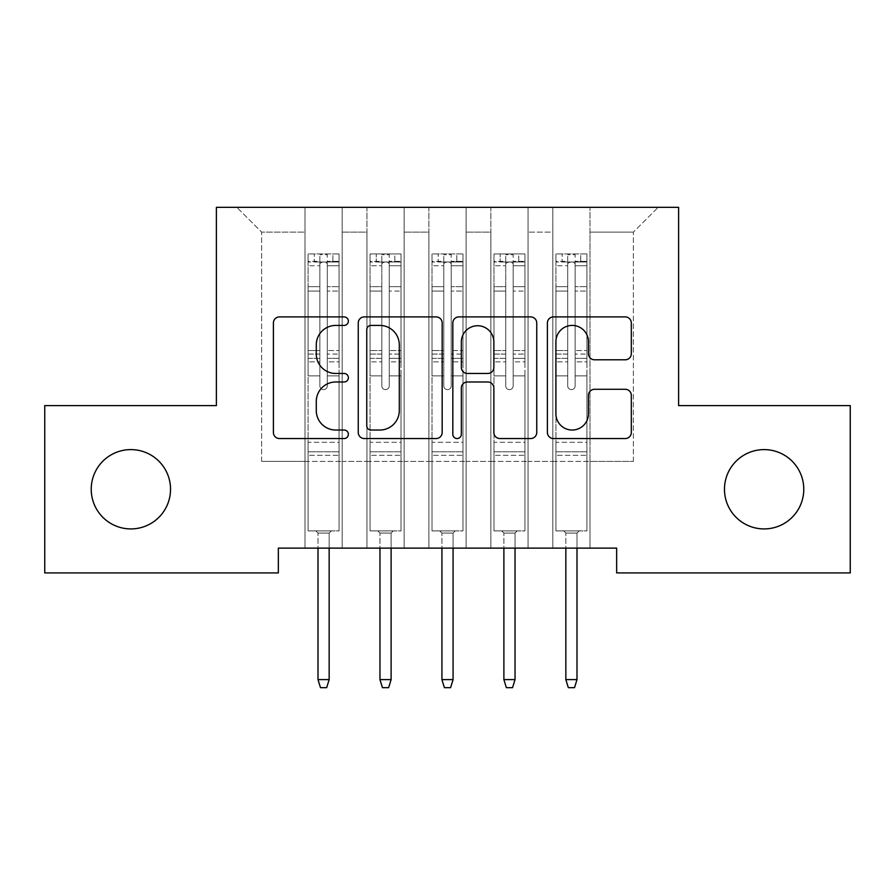 <?xml version="1.0" encoding="UTF-8"?>
<svg xmlns="http://www.w3.org/2000/svg" width="895" height="895" viewBox="0 0 895 895"><rect width="100%" height="100%" fill="white"/><g stroke="black" fill="none" stroke-linecap="round" stroke-linejoin="round"><path stroke-width="0.67" stroke-dasharray="4.47 3.36" d="M348.368 321.171A4.262 4.262 0 0 0 344.105 316.908L279.486 316.908A6.086 6.086 0 0 0 273.4 322.994L273.4 432.464A6.086 6.086 0 0 0 279.486 438.55L344.105 438.55A4.262 4.262 0 0 0 348.368 434.299A4.262 4.262 0 0 0 344.105 430.036L335.748 430.036A19.466 19.466 0 0 1 316.282 410.57L316.282 401.452A19.466 19.466 0 0 1 335.748 381.986L344.105 381.986A4.262 4.262 0 0 0 348.368 377.735A4.262 4.262 0 0 0 344.105 373.472L335.748 373.472A19.466 19.466 0 0 1 316.282 354.017L316.282 344.888A19.466 19.466 0 0 1 335.748 325.422L344.105 325.422A4.262 4.262 0 0 0 348.368 321.171M724.469 489.263A39.66 39.66 0 0 0 764.129 528.923A39.66 39.66 0 0 0 803.777 489.263A39.66 39.66 0 0 0 764.129 449.603A39.66 39.66 0 0 0 724.469 489.263M91.223 489.263A39.66 39.66 0 0 0 130.871 528.923A39.66 39.66 0 0 0 170.531 489.263A39.66 39.66 0 0 0 130.871 449.603A39.66 39.66 0 0 0 91.223 489.263M678.611 207.338L216.389 207.338L216.389 405.614L44.75 405.614L44.75 572.912L278.345 572.912L278.345 548.12L616.655 548.12L616.655 572.912L850.25 572.912L850.25 405.614L678.611 405.614L678.611 207.338M552.83 207.338L658.172 207.338L590.006 207.338L590.006 461.384L633.38 461.384L590.006 461.384L590.006 232.118L633.38 232.118L590.006 232.118L590.006 207.338L590.006 548.12L590.006 207.338L552.83 207.338L552.83 461.384L552.83 232.118L528.05 232.118L552.83 232.118L552.83 207.338L552.83 548.12L590.006 548.12L590.006 461.384L590.006 548.12L552.83 548.12L590.006 548.12L552.83 548.12L552.83 207.338M490.874 207.338L528.05 207.338L528.05 461.384L552.83 461.384L528.05 461.384L528.05 207.338L528.05 548.12L528.05 207.338L466.094 207.338L490.874 207.338L490.874 461.384L490.874 232.118L466.094 232.118L490.874 232.118L490.874 207.338L490.874 548.12L528.05 548.12L528.05 461.384L528.05 548.12L490.874 548.12L528.05 548.12L490.874 548.12L490.874 207.338M428.906 207.338L466.094 207.338L466.094 461.384L490.874 461.384L466.094 461.384L466.094 207.338L466.094 548.12L466.094 207.338L404.126 207.338L428.906 207.338L428.906 461.384L428.906 232.118L404.126 232.118L428.906 232.118L428.906 207.338L428.906 548.12L466.094 548.12L466.094 461.384L466.094 548.12L428.906 548.12L466.094 548.12L428.906 548.12L428.906 207.338M366.95 207.338L404.126 207.338L404.126 461.384L428.906 461.384L404.126 461.384L404.126 207.338L404.126 548.12L404.126 207.338L342.17 207.338L366.95 207.338L366.95 461.384L366.95 232.118L342.17 232.118L366.95 232.118L366.95 207.338L366.95 548.12L404.126 548.12L404.126 461.384L404.126 548.12L366.95 548.12L404.126 548.12L366.95 548.12L366.95 207.338M304.994 207.338L342.17 207.338L342.17 461.384L366.95 461.384L342.17 461.384L342.17 207.338L342.17 548.12L342.17 207.338L236.828 207.338L304.994 207.338L304.994 461.384L304.994 232.118L261.62 232.118L304.994 232.118L304.994 207.338L304.994 548.12L342.17 548.12L342.17 461.384L342.17 548.12L304.994 548.12L342.17 548.12L304.994 548.12L304.994 207.338M633.38 461.384L633.38 232.118L658.172 207.338L633.38 232.118L633.38 461.384M261.62 461.384L304.994 461.384L261.62 461.384L261.62 232.118L236.828 207.338L261.62 232.118L261.62 461.384M552.83 461.384L590.006 461.384L552.83 461.384L552.83 548.12L552.83 461.384M490.874 461.384L528.05 461.384L490.874 461.384L490.874 548.12L490.874 461.384M428.906 461.384L466.094 461.384L428.906 461.384L428.906 548.12L428.906 461.384M366.95 461.384L404.126 461.384L366.95 461.384L366.95 548.12L366.95 461.384M304.994 461.384L342.17 461.384L304.994 461.384L304.994 548.12L304.994 461.384M442.175 432.464L442.175 322.994A6.086 6.086 0 0 0 436.1 316.908L364.332 316.908A6.086 6.086 0 0 0 358.246 322.994L358.246 432.464A6.086 6.086 0 0 0 364.332 438.55L436.1 438.55A6.086 6.086 0 0 0 442.175 432.464M371.022 325.422A4.262 4.262 0 0 0 366.76 329.684L366.76 425.774A4.262 4.262 0 0 0 371.022 430.036L379.838 430.036A19.466 19.466 0 0 0 399.304 410.57L399.304 344.888A19.466 19.466 0 0 0 379.838 325.422L371.022 325.422M458.9 316.908L530.668 316.908A6.086 6.086 0 0 1 536.754 322.994L536.754 432.464A6.086 6.086 0 0 1 530.668 438.55L499.958 438.55A6.086 6.086 0 0 1 493.872 432.464L493.872 388.072A6.086 6.086 0 0 0 487.797 381.986L467.414 381.986A6.086 6.086 0 0 0 461.339 388.072L461.339 434.299A4.262 4.262 0 0 1 457.076 438.55A4.262 4.262 0 0 1 452.825 434.299L452.825 322.994A6.086 6.086 0 0 1 458.9 316.908M493.872 342.002A16.267 16.267 0 0 0 477.606 325.735A16.267 16.267 0 0 0 461.339 342.002L461.339 367.397A6.086 6.086 0 0 0 467.414 373.472L487.797 373.472A6.086 6.086 0 0 0 493.872 367.397L493.872 342.002M594.526 359.79L625.247 359.79A6.086 6.086 0 0 0 631.322 353.704L631.322 322.994A6.086 6.086 0 0 0 625.247 316.908L553.479 316.908A6.086 6.086 0 0 0 547.393 322.994L547.393 432.464A6.086 6.086 0 0 0 553.479 438.55L625.247 438.55A6.086 6.086 0 0 0 631.322 432.464L631.322 395.366A6.086 6.086 0 0 0 625.247 389.291L594.526 389.291A6.086 6.086 0 0 0 588.451 395.366L588.451 413.77A16.267 16.267 0 0 1 572.185 430.036A16.267 16.267 0 0 1 555.907 413.77L555.907 341.7A16.267 16.267 0 0 1 572.185 325.422A16.267 16.267 0 0 1 588.451 341.7L588.451 353.704A6.086 6.086 0 0 0 594.526 359.79M319.862 385.913A3.714 3.714 0 0 0 323.576 389.627A3.714 3.714 0 0 1 319.862 385.913L319.862 375.866L319.862 385.913A3.714 3.714 0 0 0 323.576 389.627A3.714 3.714 0 0 0 327.29 385.913A3.714 3.714 0 0 1 323.576 389.627A3.714 3.714 0 0 0 327.29 385.913L327.29 375.866L327.29 385.913A3.714 3.714 0 0 1 323.576 389.627A3.714 3.714 0 0 1 319.862 385.913L319.862 358.324L319.862 385.913M308.081 253.934L308.081 530.903L308.081 442.298L308.081 530.903L315.834 530.903L308.081 530.903L315.834 530.903L308.081 530.903L308.081 375.866L308.081 442.298L339.071 442.298L339.071 530.903L315.834 530.903L331.318 530.903L315.834 530.903L331.318 530.903L329.159 533.073L318.005 533.073L329.159 533.073L318.005 533.073L315.834 530.903L318.005 533.073L315.834 530.903L318.005 533.073L329.159 533.073L331.318 530.903L329.159 533.073L331.318 530.903L339.071 530.903L331.318 530.903L339.071 530.903L339.071 455.309L308.081 455.309L339.071 455.309L339.071 442.298L308.081 442.298L308.081 375.866L319.862 375.866L319.862 354.073L319.862 375.866L308.081 375.866L319.862 375.866L308.081 375.866L308.081 354.073L308.081 375.866L308.081 361.837L319.862 361.837L308.081 361.837L308.081 358.324L319.862 358.324L319.862 286.657L319.862 358.324L308.081 358.324L308.081 286.657L319.862 286.657L319.862 261.34L319.862 286.657L308.081 286.657L308.081 261.34L319.862 261.34L319.862 254.695L319.862 261.34L308.081 261.34L308.081 253.934L308.081 354.073L319.862 354.073L319.862 263.611C322.334 261.463 324.807 261.463 327.29 263.611L327.29 350.56L327.29 254.695L319.862 254.695L327.29 254.695L327.29 263.611C324.818 261.463 322.345 261.463 319.862 263.611L319.862 354.073L308.081 354.073L308.081 350.56L319.862 350.56L308.081 350.56L308.081 291.076L319.862 291.076L308.081 291.076L308.081 265.759L319.862 265.759L308.081 265.759L308.081 261.989L339.071 261.989L339.071 530.903L339.071 375.866L327.29 375.866L327.29 350.56L327.29 385.913L327.29 361.837L327.29 375.866L339.071 375.866L327.29 375.866L339.071 375.866L339.071 354.073L327.29 354.073L339.071 354.073L339.071 350.56L327.29 350.56L339.071 350.56L339.071 291.076L327.29 291.076L339.071 291.076L339.071 265.759L327.29 265.759L339.071 265.759L339.071 253.934L339.071 361.837L327.29 361.837L327.29 358.324L327.29 361.837L339.071 361.837L339.071 358.324L327.29 358.324L327.29 261.34L327.29 358.324L339.071 358.324L339.071 286.657L327.29 286.657L339.071 286.657L339.071 261.34L327.29 261.34L339.071 261.34L339.071 253.934L308.081 253.934L338.914 253.934L308.238 253.934L332.873 253.934L332.873 261.989L314.279 261.989L314.279 253.934L314.279 261.989L338.914 261.989L308.081 261.989L308.081 253.934M329.159 548.12L329.159 679.607L329.159 533.073L329.159 679.607L318.005 679.607L318.005 533.073L318.005 679.607L329.159 679.607L326.675 687.662L320.477 687.662L326.675 687.662L329.159 679.607L326.675 687.662L320.477 687.662L318.005 679.607L318.005 548.12M320.477 687.662L318.005 679.607L320.477 687.662M339.071 253.934L339.071 261.989L332.873 261.989L332.873 253.934L339.071 253.934M329.159 679.607L318.005 679.607M381.818 385.913A3.714 3.714 0 0 0 385.544 389.627A3.714 3.714 0 0 1 381.818 385.913L381.818 375.866L381.818 385.913A3.714 3.714 0 0 0 385.544 389.627A3.714 3.714 0 0 0 389.258 385.913A3.714 3.714 0 0 1 385.544 389.627A3.714 3.714 0 0 0 389.258 385.913L389.258 375.866L389.258 385.913A3.714 3.714 0 0 1 385.544 389.627A3.714 3.714 0 0 1 381.818 385.913L381.818 358.324L381.818 385.913M370.049 253.934L370.049 530.903L370.049 442.298L370.049 530.903L377.791 530.903L370.049 530.903L377.791 530.903L370.049 530.903L370.049 375.866L370.049 442.298L401.027 442.298L401.027 530.903L377.791 530.903L393.285 530.903L377.791 530.903L393.285 530.903L391.115 533.073L379.961 533.073L391.115 533.073L379.961 533.073L377.791 530.903L379.961 533.073L377.791 530.903L379.961 533.073L391.115 533.073L393.285 530.903L391.115 533.073L393.285 530.903L401.027 530.903L393.285 530.903L401.027 530.903L401.027 455.309L370.049 455.309L401.027 455.309L401.027 442.298L370.049 442.298L370.049 375.866L381.818 375.866L381.818 354.073L381.818 375.866L370.049 375.866L381.818 375.866L370.049 375.866L370.049 354.073L370.049 375.866L370.049 361.837L381.818 361.837L370.049 361.837L370.049 358.324L381.818 358.324L381.818 286.657L381.818 358.324L370.049 358.324L370.049 286.657L381.818 286.657L381.818 261.34L381.818 286.657L370.049 286.657L370.049 261.34L381.818 261.34L381.818 254.695L381.818 261.34L370.049 261.34L370.049 253.934L370.049 354.073L381.818 354.073L381.818 263.611C384.291 261.463 386.774 261.463 389.258 263.611L389.258 350.56L389.258 254.695L381.818 254.695L389.258 254.695L389.258 263.611C386.785 261.463 384.302 261.463 381.818 263.611L381.818 354.073L370.049 354.073L370.049 350.56L381.818 350.56L370.049 350.56L370.049 291.076L381.818 291.076L370.049 291.076L370.049 265.759L381.818 265.759L370.049 265.759L370.049 261.989L401.027 261.989L401.027 530.903L401.027 375.866L389.258 375.866L389.258 350.56L389.258 385.913L389.258 361.837L389.258 375.866L401.027 375.866L389.258 375.866L401.027 375.866L401.027 354.073L389.258 354.073L401.027 354.073L401.027 350.56L389.258 350.56L401.027 350.56L401.027 291.076L389.258 291.076L401.027 291.076L401.027 265.759L389.258 265.759L401.027 265.759L401.027 253.934L401.027 361.837L389.258 361.837L389.258 358.324L389.258 361.837L401.027 361.837L401.027 358.324L389.258 358.324L389.258 261.34L389.258 358.324L401.027 358.324L401.027 286.657L389.258 286.657L401.027 286.657L401.027 261.34L389.258 261.34L401.027 261.34L401.027 253.934L370.049 253.934L400.87 253.934L370.206 253.934L394.829 253.934L394.829 261.989L376.247 261.989L376.247 253.934L376.247 261.989L400.87 261.989L370.049 261.989L370.049 253.934M391.115 548.12L391.115 679.607L391.115 533.073L391.115 679.607L379.961 679.607L379.961 533.073L379.961 679.607L391.115 679.607L388.631 687.662L382.445 687.662L388.631 687.662L391.115 679.607L388.631 687.662L382.445 687.662L379.961 679.607L379.961 548.12M382.445 687.662L379.961 679.607L382.445 687.662M443.786 385.913A3.714 3.714 0 0 0 447.5 389.627A3.714 3.714 0 0 1 443.786 385.913L443.786 375.866L443.786 385.913A3.714 3.714 0 0 0 447.5 389.627A3.714 3.714 0 0 0 451.214 385.913A3.714 3.714 0 0 1 447.5 389.627A3.714 3.714 0 0 0 451.214 385.913L451.214 375.866L451.214 385.913A3.714 3.714 0 0 1 447.5 389.627A3.714 3.714 0 0 1 443.786 385.913L443.786 358.324L443.786 385.913M432.005 253.934L432.005 530.903L432.005 442.298L432.005 530.903L439.758 530.903L432.005 530.903L439.758 530.903L432.005 530.903L432.005 375.866L432.005 442.298L462.995 442.298L462.995 530.903L439.758 530.903L455.242 530.903L439.758 530.903L455.242 530.903L453.071 533.073L441.929 533.073L453.071 533.073L441.929 533.073L439.758 530.903L441.929 533.073L439.758 530.903L441.929 533.073L453.071 533.073L455.242 530.903L453.071 533.073L455.242 530.903L462.995 530.903L455.242 530.903L462.995 530.903L462.995 455.309L432.005 455.309L462.995 455.309L462.995 442.298L432.005 442.298L432.005 375.866L443.786 375.866L443.786 354.073L443.786 375.866L432.005 375.866L443.786 375.866L432.005 375.866L432.005 354.073L432.005 375.866L432.005 361.837L443.786 361.837L432.005 361.837L432.005 358.324L443.786 358.324L443.786 286.657L443.786 358.324L432.005 358.324L432.005 286.657L443.786 286.657L443.786 261.34L443.786 286.657L432.005 286.657L432.005 261.34L443.786 261.34L443.786 254.695L443.786 261.34L432.005 261.34L432.005 253.934L432.005 354.073L443.786 354.073L443.786 263.611C446.258 261.463 448.731 261.463 451.214 263.611L451.214 350.56L451.214 254.695L443.786 254.695L451.214 254.695L451.214 263.611C448.742 261.463 446.269 261.463 443.786 263.611L443.786 354.073L432.005 354.073L432.005 350.56L443.786 350.56L432.005 350.56L432.005 291.076L443.786 291.076L432.005 291.076L432.005 265.759L443.786 265.759L432.005 265.759L432.005 261.989L462.995 261.989L462.995 530.903L462.995 375.866L451.214 375.866L451.214 350.56L451.214 385.913L451.214 361.837L451.214 375.866L462.995 375.866L451.214 375.866L462.995 375.866L462.995 354.073L451.214 354.073L462.995 354.073L462.995 350.56L451.214 350.56L462.995 350.56L462.995 291.076L451.214 291.076L462.995 291.076L462.995 265.759L451.214 265.759L462.995 265.759L462.995 253.934L462.995 361.837L451.214 361.837L451.214 358.324L451.214 361.837L462.995 361.837L462.995 358.324L451.214 358.324L451.214 261.34L451.214 358.324L462.995 358.324L462.995 286.657L451.214 286.657L462.995 286.657L462.995 261.34L451.214 261.34L462.995 261.34L462.995 253.934L432.005 253.934L462.838 253.934L432.162 253.934L456.797 253.934L456.797 261.989L438.203 261.989L438.203 253.934L438.203 261.989L462.838 261.989L432.005 261.989L432.005 253.934M453.071 548.12L453.071 679.607L453.071 533.073L453.071 679.607L441.929 679.607L441.929 533.073L441.929 679.607L453.071 679.607L450.599 687.662L444.401 687.662L450.599 687.662L453.071 679.607L450.599 687.662L444.401 687.662L441.929 679.607L441.929 548.12M444.401 687.662L441.929 679.607L444.401 687.662M401.027 253.934L401.027 261.989L394.829 261.989L394.829 253.934L401.027 253.934M391.115 679.607L379.961 679.607M462.995 253.934L462.995 261.989L456.797 261.989L456.797 253.934L462.995 253.934M453.071 679.607L441.929 679.607M505.742 385.913A3.714 3.714 0 0 0 509.456 389.627A3.714 3.714 0 0 1 505.742 385.913L505.742 375.866L505.742 385.913A3.714 3.714 0 0 0 509.456 389.627A3.714 3.714 0 0 0 513.182 385.913A3.714 3.714 0 0 1 509.456 389.627A3.714 3.714 0 0 0 513.182 385.913L513.182 375.866L513.182 385.913A3.714 3.714 0 0 1 509.456 389.627A3.714 3.714 0 0 1 505.742 385.913L505.742 358.324L505.742 385.913M493.973 253.934L493.973 530.903L493.973 442.298L493.973 530.903L501.715 530.903L493.973 530.903L501.715 530.903L493.973 530.903L493.973 375.866L493.973 442.298L524.951 442.298L524.951 530.903L501.715 530.903L517.209 530.903L501.715 530.903L517.209 530.903L515.039 533.073L503.885 533.073L515.039 533.073L503.885 533.073L501.715 530.903L503.885 533.073L501.715 530.903L503.885 533.073L515.039 533.073L517.209 530.903L515.039 533.073L517.209 530.903L524.951 530.903L517.209 530.903L524.951 530.903L524.951 455.309L493.973 455.309L524.951 455.309L524.951 442.298L493.973 442.298L493.973 375.866L505.742 375.866L505.742 354.073L505.742 375.866L493.973 375.866L505.742 375.866L493.973 375.866L493.973 354.073L493.973 375.866L493.973 361.837L505.742 361.837L493.973 361.837L493.973 358.324L505.742 358.324L505.742 286.657L505.742 358.324L493.973 358.324L493.973 286.657L505.742 286.657L505.742 261.34L505.742 286.657L493.973 286.657L493.973 261.34L505.742 261.34L505.742 254.695L505.742 261.34L493.973 261.34L493.973 253.934L493.973 354.073L505.742 354.073L505.742 263.611C508.215 261.463 510.698 261.463 513.182 263.611L513.182 350.56L513.182 254.695L505.742 254.695L513.182 254.695L513.182 263.611C510.709 261.463 508.226 261.463 505.742 263.611L505.742 354.073L493.973 354.073L493.973 350.56L505.742 350.56L493.973 350.56L493.973 291.076L505.742 291.076L493.973 291.076L493.973 265.759L505.742 265.759L493.973 265.759L493.973 261.989L524.951 261.989L524.951 530.903L524.951 375.866L513.182 375.866L513.182 350.56L513.182 385.913L513.182 361.837L513.182 375.866L524.951 375.866L513.182 375.866L524.951 375.866L524.951 354.073L513.182 354.073L524.951 354.073L524.951 350.56L513.182 350.56L524.951 350.56L524.951 291.076L513.182 291.076L524.951 291.076L524.951 265.759L513.182 265.759L524.951 265.759L524.951 253.934L524.951 361.837L513.182 361.837L513.182 358.324L513.182 361.837L524.951 361.837L524.951 358.324L513.182 358.324L513.182 261.34L513.182 358.324L524.951 358.324L524.951 286.657L513.182 286.657L524.951 286.657L524.951 261.34L513.182 261.34L524.951 261.34L524.951 253.934L493.973 253.934L524.794 253.934L494.129 253.934L518.753 253.934L518.753 261.989L500.171 261.989L500.171 253.934L500.171 261.989L524.794 261.989L493.973 261.989L493.973 253.934M515.039 548.12L515.039 679.607L515.039 533.073L515.039 679.607L503.885 679.607L503.885 533.073L503.885 679.607L515.039 679.607L512.555 687.662L506.369 687.662L512.555 687.662L515.039 679.607L512.555 687.662L506.369 687.662L503.885 679.607L503.885 548.12M506.369 687.662L503.885 679.607L506.369 687.662M567.71 385.913A3.714 3.714 0 0 0 571.424 389.627A3.714 3.714 0 0 1 567.71 385.913L567.71 375.866L567.71 385.913A3.714 3.714 0 0 0 571.424 389.627A3.714 3.714 0 0 0 575.138 385.913A3.714 3.714 0 0 1 571.424 389.627A3.714 3.714 0 0 0 575.138 385.913L575.138 375.866L575.138 385.913A3.714 3.714 0 0 1 571.424 389.627A3.714 3.714 0 0 1 567.71 385.913L567.71 358.324L567.71 385.913M555.929 253.934L555.929 530.903L555.929 442.298L555.929 530.903L563.682 530.903L555.929 530.903L563.682 530.903L555.929 530.903L555.929 375.866L555.929 442.298L586.919 442.298L586.919 530.903L563.682 530.903L579.166 530.903L563.682 530.903L579.166 530.903L576.995 533.073L565.841 533.073L576.995 533.073L565.841 533.073L563.682 530.903L565.841 533.073L563.682 530.903L565.841 533.073L576.995 533.073L579.166 530.903L576.995 533.073L579.166 530.903L586.919 530.903L579.166 530.903L586.919 530.903L586.919 455.309L555.929 455.309L586.919 455.309L586.919 442.298L555.929 442.298L555.929 375.866L567.71 375.866L567.71 354.073L567.71 375.866L555.929 375.866L567.71 375.866L555.929 375.866L555.929 354.073L555.929 375.866L555.929 361.837L567.71 361.837L555.929 361.837L555.929 358.324L567.71 358.324L567.71 286.657L567.71 358.324L555.929 358.324L555.929 286.657L567.71 286.657L567.71 261.34L567.71 286.657L555.929 286.657L555.929 261.34L567.71 261.34L567.71 254.695L567.71 261.34L555.929 261.34L555.929 253.934L555.929 354.073L567.71 354.073L567.71 263.611C570.182 261.463 572.655 261.463 575.138 263.611L575.138 350.56L575.138 254.695L567.71 254.695L575.138 254.695L575.138 263.611C572.666 261.463 570.193 261.463 567.71 263.611L567.71 354.073L555.929 354.073L555.929 350.56L567.71 350.56L555.929 350.56L555.929 291.076L567.71 291.076L555.929 291.076L555.929 265.759L567.71 265.759L555.929 265.759L555.929 261.989L586.919 261.989L586.919 530.903L586.919 375.866L575.138 375.866L575.138 350.56L575.138 385.913L575.138 361.837L575.138 375.866L586.919 375.866L575.138 375.866L586.919 375.866L586.919 354.073L575.138 354.073L586.919 354.073L586.919 350.56L575.138 350.56L586.919 350.56L586.919 291.076L575.138 291.076L586.919 291.076L586.919 265.759L575.138 265.759L586.919 265.759L586.919 253.934L586.919 361.837L575.138 361.837L575.138 358.324L575.138 361.837L586.919 361.837L586.919 358.324L575.138 358.324L575.138 261.34L575.138 358.324L586.919 358.324L586.919 286.657L575.138 286.657L586.919 286.657L586.919 261.34L575.138 261.34L586.919 261.34L586.919 253.934L555.929 253.934L586.762 253.934L556.086 253.934L580.721 253.934L580.721 261.989L562.127 261.989L562.127 253.934L562.127 261.989L586.762 261.989L555.929 261.989L555.929 253.934M576.995 548.12L576.995 679.607L576.995 533.073L576.995 679.607L565.841 679.607L565.841 533.073L565.841 679.607L576.995 679.607L574.523 687.662L568.325 687.662L574.523 687.662L576.995 679.607L574.523 687.662L568.325 687.662L565.841 679.607L565.841 548.12M568.325 687.662L565.841 679.607L568.325 687.662M524.951 253.934L524.951 261.989L518.753 261.989L518.753 253.934L524.951 253.934M515.039 679.607L503.885 679.607M586.919 253.934L586.919 261.989L580.721 261.989L580.721 253.934L586.919 253.934M576.995 679.607L565.841 679.607M339.071 451.818L308.081 451.818L339.071 451.818M401.027 451.818L370.049 451.818L401.027 451.818M462.995 451.818L432.005 451.818L462.995 451.818M524.951 451.818L493.973 451.818L524.951 451.818M586.919 451.818L555.929 451.818L586.919 451.818"/><path stroke-width="1.34" d="M348.368 321.171A4.262 4.262 0 0 0 344.105 316.908L279.486 316.908A6.086 6.086 0 0 0 273.4 322.994L273.4 432.464A6.086 6.086 0 0 0 279.486 438.55L344.105 438.55A4.262 4.262 0 0 0 348.368 434.299A4.262 4.262 0 0 0 344.105 430.036L335.748 430.036A19.466 19.466 0 0 1 316.282 410.57L316.282 401.452A19.466 19.466 0 0 1 335.748 381.986L344.105 381.986A4.262 4.262 0 0 0 348.368 377.735A4.262 4.262 0 0 0 344.105 373.472L335.748 373.472A19.466 19.466 0 0 1 316.282 354.017L316.282 344.888A19.466 19.466 0 0 1 335.748 325.422L344.105 325.422A4.262 4.262 0 0 0 348.368 321.171M724.469 489.263A39.66 39.66 0 0 0 764.129 528.923A39.66 39.66 0 0 0 803.777 489.263A39.66 39.66 0 0 0 764.129 449.603A39.66 39.66 0 0 0 724.469 489.263M91.223 489.263A39.66 39.66 0 0 0 130.871 528.923A39.66 39.66 0 0 0 170.531 489.263A39.66 39.66 0 0 0 130.871 449.603A39.66 39.66 0 0 0 91.223 489.263M625.247 359.79A6.086 6.086 0 0 0 631.322 353.704L631.322 322.994A6.086 6.086 0 0 0 625.247 316.908L553.479 316.908A6.086 6.086 0 0 0 547.393 322.994L547.393 432.464A6.086 6.086 0 0 0 553.479 438.55L625.247 438.55A6.086 6.086 0 0 0 631.322 432.464L631.322 395.366A6.086 6.086 0 0 0 625.247 389.291L594.526 389.291A6.086 6.086 0 0 0 588.451 395.366L588.451 413.77A16.267 16.267 0 0 1 572.185 430.036A16.267 16.267 0 0 1 555.907 413.77L555.907 341.7A16.267 16.267 0 0 1 572.185 325.422A16.267 16.267 0 0 1 588.451 341.7L588.451 353.704A6.086 6.086 0 0 0 594.526 359.79L625.247 359.79M616.655 548.12L278.345 548.12L278.345 572.912L44.75 572.912L44.75 405.614L216.389 405.614L216.389 207.338L678.611 207.338L678.611 405.614L850.25 405.614L850.25 572.912L616.655 572.912L616.655 548.12M442.175 322.994A6.086 6.086 0 0 0 436.1 316.908L364.332 316.908A6.086 6.086 0 0 0 358.246 322.994L358.246 432.464A6.086 6.086 0 0 0 364.332 438.55L436.1 438.55A6.086 6.086 0 0 0 442.175 432.464L442.175 322.994M458.9 316.908L530.668 316.908A6.086 6.086 0 0 1 536.754 322.994L536.754 432.464A6.086 6.086 0 0 1 530.668 438.55L499.958 438.55A6.086 6.086 0 0 1 493.872 432.464L493.872 388.072A6.086 6.086 0 0 0 487.797 381.986L467.414 381.986A6.086 6.086 0 0 0 461.339 388.072L461.339 434.299A4.262 4.262 0 0 1 457.076 438.55A4.262 4.262 0 0 1 452.825 434.299L452.825 322.994A6.086 6.086 0 0 1 458.9 316.908M371.022 325.422A4.262 4.262 0 0 0 366.76 329.684L366.76 425.774A4.262 4.262 0 0 0 371.022 430.036L379.838 430.036A19.466 19.466 0 0 0 399.304 410.57L399.304 344.888A19.466 19.466 0 0 0 379.838 325.422L371.022 325.422M493.872 342.002A16.267 16.267 0 0 0 477.606 325.735A16.267 16.267 0 0 0 461.339 342.002L461.339 367.397A6.086 6.086 0 0 0 467.414 373.472L487.797 373.472A6.086 6.086 0 0 0 493.872 367.397L493.872 342.002M318.005 679.607L320.477 687.662L326.675 687.662L329.159 679.607L318.005 679.607L318.005 548.12M329.159 679.607L329.159 548.12M379.961 679.607L382.445 687.662L388.631 687.662L391.115 679.607L379.961 679.607L379.961 548.12M391.115 679.607L391.115 548.12M441.929 679.607L444.401 687.662L450.599 687.662L453.071 679.607L441.929 679.607L441.929 548.12M453.071 679.607L453.071 548.12M503.885 679.607L506.369 687.662L512.555 687.662L515.039 679.607L503.885 679.607L503.885 548.12M515.039 679.607L515.039 548.12M565.841 679.607L568.325 687.662L574.523 687.662L576.995 679.607L565.841 679.607L565.841 548.12M576.995 679.607L576.995 548.12"/></g></svg>

